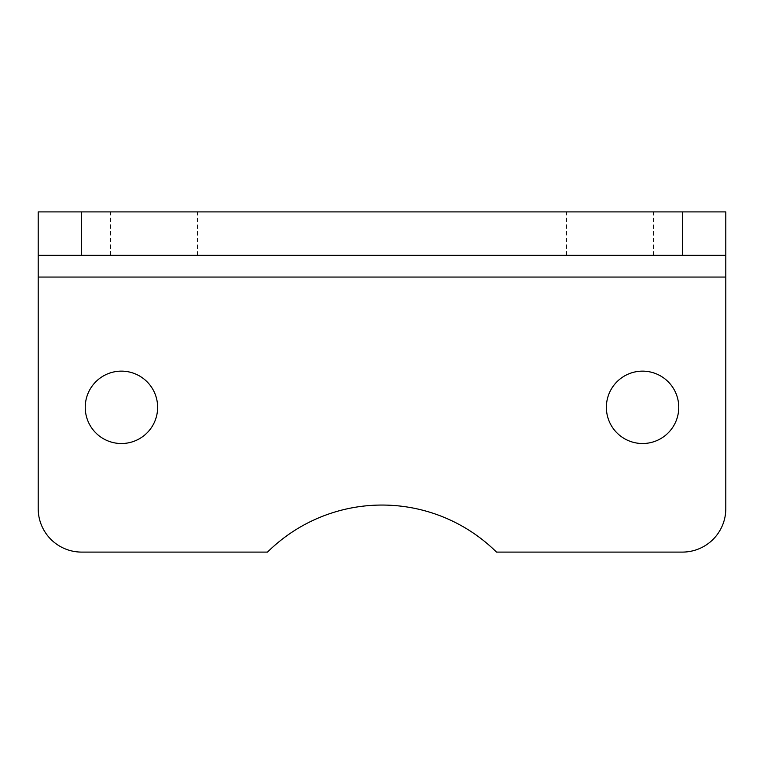 <?xml version="1.0" encoding="UTF-8"?>
<svg xmlns="http://www.w3.org/2000/svg" width="764" height="764" viewBox="0 0 764 764"><rect width="100%" height="100%" fill="white"/><g stroke="black" fill="none" stroke-linecap="round" stroke-linejoin="round"><path stroke-width="0.57" stroke-dasharray="3.82 2.86" d="M725.8 277.055L725.8 508.662A43.424 43.424 0 0 1 682.376 552.095L496.495 552.095A162.856 162.856 0 0 0 267.505 552.095L81.624 552.095A43.424 43.424 0 0 1 38.2 508.662L38.2 211.905L725.8 211.905L725.8 277.055L38.2 277.055M609.997 211.905L566.563 211.905L609.997 211.905M154.003 211.905L197.437 211.905L154.003 211.905M606.377 407.336A36.185 36.185 0 0 0 660.659 438.67A36.185 36.185 0 0 0 660.659 375.993A36.185 36.185 0 0 0 606.377 407.336M85.243 407.336A36.185 36.185 0 0 0 139.535 438.67A36.185 36.185 0 0 0 139.535 375.993A36.185 36.185 0 0 0 85.243 407.336M725.8 255.338L38.2 255.338M566.563 255.338L653.421 255.338L566.563 255.338L566.563 211.905M110.579 255.338L197.437 255.338L110.579 255.338L110.579 211.905M653.421 255.338L653.421 211.905M197.437 255.338L197.437 211.905"/><path stroke-width="1.15" d="M725.8 255.338L725.8 508.662A43.424 43.424 0 0 1 682.376 552.095L496.495 552.095A162.856 162.856 0 0 0 267.505 552.095L81.624 552.095A43.424 43.424 0 0 1 38.2 508.662L38.2 255.338L725.8 255.338L725.8 211.905L38.2 211.905L38.2 255.338M606.377 407.336A36.185 36.185 0 0 0 660.659 438.67A36.185 36.185 0 0 0 660.659 375.993A36.185 36.185 0 0 0 606.377 407.336M85.243 407.336A36.185 36.185 0 0 0 139.535 438.67A36.185 36.185 0 0 0 139.535 375.993A36.185 36.185 0 0 0 85.243 407.336M81.624 211.905L81.624 255.338M682.376 211.905L682.376 255.338M725.8 277.055L38.2 277.055"/></g></svg>

